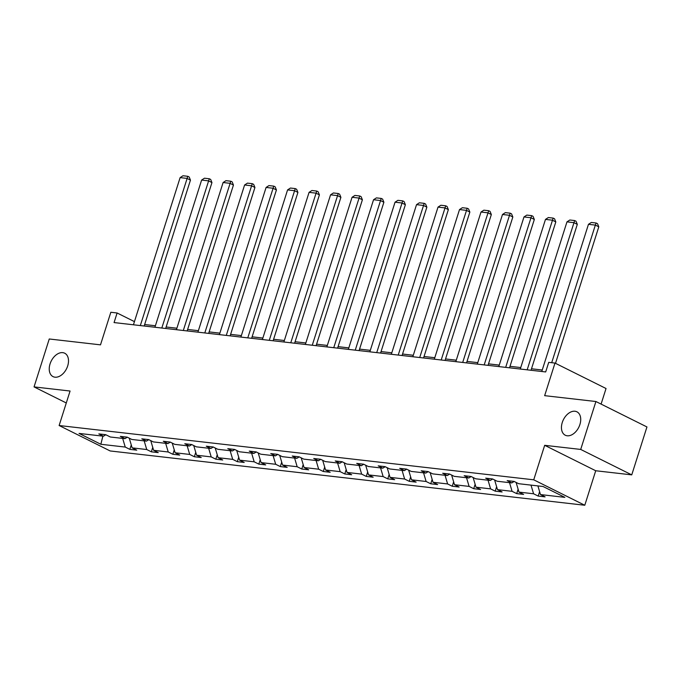 <?xml version="1.0" encoding="UTF-8"?>
<svg xmlns="http://www.w3.org/2000/svg" width="681" height="681" viewBox="0 0 681 681"><rect width="100%" height="100%" fill="white"/><g stroke="black" fill="none" stroke-linecap="round" stroke-linejoin="round"><path stroke-width="1.02" d="M562.268 422.501A13.067 8.572 116.5 0 1 576.909 411.809A13.067 8.572 116.5 0 1 579.906 424.518A13.067 8.572 116.5 0 1 565.256 435.21A13.067 8.572 116.5 0 1 562.268 422.501M50.053 363.909A13.067 8.572 116.5 0 1 64.704 353.218A13.067 8.572 116.5 0 1 67.691 365.927A13.067 8.572 116.5 0 1 53.041 376.619A13.067 8.572 116.5 0 1 50.053 363.909M544.681 445.314L595.722 470.75L631.747 474.87L580.706 449.434L544.681 445.314L533.734 479.816L59.128 425.523L70.075 391.03L34.05 386.902L66.287 402.965M34.05 386.902L49.253 338.985L100.499 344.85L110.833 312.264L117.106 312.988L114.067 322.573L545.685 371.945L548.724 362.36L554.989 363.075L544.655 395.661L595.909 401.518L646.95 426.953L631.747 474.87M580.706 449.434L595.909 401.518M601.093 404.105L606.039 388.51L554.989 363.075M595.722 470.75L584.783 505.251L110.177 450.958L59.128 425.523M537.905 485.911L540.467 494.568L545.089 496.866L538.203 496.083L539.607 491.656M122.674 438.411L125.244 447.068L100.856 444.276L79.056 433.422L103.444 436.206L98.822 433.908L105.708 434.691L110.331 436.998L124.938 438.666L120.316 436.368L127.202 437.151L131.825 439.458L146.424 441.126L141.801 438.819L148.696 439.611L153.319 441.909L167.918 443.586L163.295 441.279L170.182 442.071L174.804 444.37L189.412 446.038L184.789 443.74L191.676 444.531L196.298 446.83L210.897 448.498L206.283 446.2L213.17 446.983L217.792 449.29L232.391 450.958L227.769 448.66L234.656 449.443L239.278 451.75L253.885 453.418L249.263 451.111L256.15 451.903L260.772 454.201L275.379 455.878L270.757 453.572L277.644 454.363L282.266 456.662L296.865 458.339L292.243 456.032L299.138 456.823L303.752 459.122L318.359 460.79L313.737 458.492L320.623 459.275L325.246 461.582L339.853 463.25L335.231 460.952L342.117 461.735L346.74 464.042L361.339 465.71L356.716 463.403L363.611 464.195L368.234 466.494L382.833 468.17L378.21 465.864L385.097 466.655L389.719 468.954L404.327 470.631L399.704 468.324L406.591 469.115L411.213 471.414L425.812 473.082L421.198 470.784L428.085 471.567L432.707 473.874L447.306 475.542L442.684 473.244L449.571 474.027L454.193 476.334L468.8 478.002L464.178 475.696L471.065 476.487L475.687 478.794L490.294 480.463L485.672 478.156L492.559 478.947L497.181 481.246L511.78 482.923L507.158 480.616L514.053 481.407L518.667 483.706L543.055 486.498L564.855 497.36L540.467 494.568M533.734 479.816L584.783 505.251M531.01 485.119L533.581 493.776L538.203 496.083M533.581 493.776L518.973 492.108L523.595 494.415L516.709 493.623L518.113 489.196M509.524 482.659L512.086 491.324L516.709 493.623M512.086 491.324L497.488 489.648L502.11 491.954L495.215 491.163L496.619 486.736M488.03 480.199L490.601 488.864L495.215 491.163M490.601 488.864L475.993 487.187L480.616 489.494L473.729 488.703L475.134 484.276M466.536 477.747L469.107 486.404L473.729 488.703M469.107 486.404L454.499 484.736L459.122 487.034L452.235 486.251L453.64 481.825M445.051 475.287L447.613 483.944L452.235 486.251M447.613 483.944L433.014 482.276L437.636 484.574L430.741 483.791L432.146 479.364M423.556 472.827L426.119 481.484L430.741 483.791M426.119 481.484L411.52 479.816L416.142 482.122L409.255 481.331L410.66 476.904M402.062 470.367L404.633 479.024L409.255 481.331M404.633 479.024L390.026 477.355L394.648 479.662L387.761 478.871L389.166 474.444M380.577 467.907L383.139 476.572L387.761 478.871M383.139 476.572L368.54 474.895L373.154 477.202L366.267 476.411L367.672 471.984M359.083 465.455L361.645 474.112L366.267 476.411M361.645 474.112L347.046 472.444L351.668 474.742L344.782 473.959L346.178 469.532M337.589 462.995L340.159 471.652L344.782 473.959M340.159 471.652L325.552 469.984L330.174 472.282L323.288 471.499L324.692 467.072M316.095 460.535L318.665 469.192L323.288 471.499M318.665 469.192L304.058 467.524L308.68 469.83L301.794 469.039L303.198 464.612M294.609 458.075L297.171 466.732L301.794 469.039M297.171 466.732L282.572 465.063L287.195 467.37L280.3 466.579L281.704 462.152M273.115 455.615L275.686 464.28L280.3 466.579M275.686 464.28L261.078 462.603L265.701 464.91L258.814 464.119L260.219 459.692M251.621 453.163L254.192 461.82L258.814 464.119M254.192 461.82L239.584 460.152L244.207 462.45L237.32 461.667L238.725 457.24M230.135 450.703L232.698 459.36L237.32 461.667M232.698 459.36L218.099 457.692L222.721 459.99L215.826 459.207L217.23 454.78M208.641 448.243L211.204 456.9L215.826 459.207M211.204 456.9L196.605 455.231L201.227 457.53L194.34 456.747L195.745 452.32M187.147 445.783L189.718 454.44L194.34 456.747M189.718 454.44L175.111 452.771L179.733 455.078L172.846 454.287L174.251 449.86M165.662 443.322L168.224 451.988L172.846 454.287M168.224 451.988L153.625 450.311L158.239 452.618L151.352 451.826L152.757 447.4M144.168 440.871L146.73 449.528L151.352 451.826M146.73 449.528L132.131 447.86L136.753 450.158L129.867 449.375L131.263 444.948M125.244 447.068L129.867 449.375M514.146 481.458L511.78 482.923M516.113 482.429L518.973 492.108M492.661 478.998L490.294 480.463M494.619 479.969L497.488 489.648M471.167 476.538L468.8 478.002M473.125 477.517L475.993 487.187M449.673 474.078L447.306 475.542M451.631 475.057L454.499 484.736M428.187 471.618L425.812 473.082M430.145 472.597L433.014 482.276M406.693 469.166L404.327 470.631M408.651 470.137L411.52 479.816M385.199 466.706L382.833 468.17M387.157 467.677L390.026 477.355M363.714 464.246L361.339 465.71M365.671 465.225L368.54 474.895M342.22 461.786L339.853 463.25M344.177 462.765L347.046 472.444M320.725 459.326L318.359 460.79M322.683 460.305L325.552 469.984M299.231 456.866L296.865 458.339M301.198 457.845L304.058 467.524M277.746 454.414L275.379 455.878M279.704 455.385L282.572 465.063M256.252 451.954L253.885 453.418M258.21 452.933L261.078 462.603M234.758 449.494L232.391 450.958M236.716 450.473L239.584 460.152M213.272 447.034L210.897 448.498M215.23 448.013L218.099 457.692M191.778 444.574L189.412 446.038M193.736 445.553L196.605 455.231M170.284 442.122L167.918 443.586M172.242 443.093L175.111 452.771M148.798 439.662L146.424 441.126M150.756 440.641L153.625 450.311M127.304 437.202L124.938 438.666M129.262 438.181L132.131 447.86M105.81 434.742L103.444 436.206M134.438 321.619L117.106 312.988M542.246 370.013L531.495 368.779M520.752 367.553L510.009 366.327M499.267 365.093L488.515 363.867M477.773 362.632L467.021 361.407M456.279 360.181L445.536 358.947M434.793 357.721L424.042 356.486M413.299 355.261L402.548 354.026M391.805 352.801L381.054 351.575M370.311 350.34L359.568 349.115M348.825 347.889L338.074 346.655M327.331 345.429L316.58 344.194M305.837 342.969L295.094 341.734M284.352 340.509L273.6 339.283M262.857 338.048L252.106 336.823M241.363 335.597L230.621 334.362M219.878 333.137L209.127 331.902M198.384 330.677L187.633 329.442M176.89 328.216L166.138 326.991M155.396 325.756L144.653 324.531M102.874 436.146L100.856 444.276M133.433 324.786L180.124 177.613L187.011 178.396L190.459 180.116L189.182 176.992L187.803 176.302L140.329 325.569M144.176 326.012L190.459 180.116M180.124 177.613L182.985 175.749L187.803 176.302M154.927 327.246L201.619 180.065L208.505 180.857L211.953 182.576L210.676 179.452L209.297 178.762L161.814 328.029M165.67 328.472L211.953 182.576M201.619 180.065L204.47 178.209L209.297 178.762M176.422 329.698L223.104 182.525L229.999 183.317L233.447 185.036L232.17 181.904L230.791 181.223L183.308 330.489M187.164 330.932L233.447 185.036M223.104 182.525L225.964 180.669L230.791 181.223M197.916 332.158L244.598 184.985L251.485 185.777L254.932 187.488L253.655 184.364L252.276 183.674L204.802 332.949M208.658 333.392L254.932 187.488M244.598 184.985L247.458 183.129L252.276 183.674M219.401 334.618L266.092 187.445L272.979 188.228L276.426 189.948L275.15 186.824L273.771 186.134L226.288 335.41M230.144 335.844L276.426 189.948M266.092 187.445L268.952 185.59L273.771 186.134M240.895 337.078L287.578 189.905L294.473 190.689L297.92 192.408L296.644 189.284L295.265 188.594L247.782 337.861M251.638 338.304L297.92 192.408M287.578 189.905L290.438 188.041L295.265 188.594M262.389 339.538L309.072 192.357L315.958 193.149L319.415 194.868L318.129 191.744L316.75 191.055L269.276 340.321M273.132 340.764L319.415 194.868M309.072 192.357L311.932 190.501L316.75 191.055M283.875 341.99L330.566 194.817L337.453 195.609L340.9 197.328L339.623 194.196L338.244 193.515L290.77 342.781M294.618 343.224L340.9 197.328M330.566 194.817L333.426 192.961L338.244 193.515M305.369 344.45L352.06 197.277L358.947 198.069L362.394 199.78L361.117 196.656L359.738 195.975L312.256 345.241M316.112 345.684L362.394 199.78M352.06 197.277L354.912 195.421L359.738 195.975M326.863 346.91L373.546 199.737L380.432 200.52L383.888 202.24L382.611 199.116L381.224 198.426L333.75 347.702M337.606 348.136L383.888 202.24M373.546 199.737L376.406 197.882L381.224 198.426M348.349 349.37L395.04 202.197L401.926 202.981L405.374 204.7L404.097 201.576L402.718 200.886L355.244 350.153M359.091 350.596L405.374 204.7M395.04 202.197L397.9 200.333L402.718 200.886M369.843 351.83L416.534 204.649L423.42 205.441L426.868 207.16L425.591 204.036L424.212 203.347L376.729 352.613M380.585 353.056L426.868 207.16M416.534 204.649L419.385 202.793L424.212 203.347M391.337 354.29L438.019 207.109L444.914 207.901L448.362 209.62L447.085 206.488L445.706 205.807L398.223 355.073M402.079 355.516L448.362 209.62M438.019 207.109L440.879 205.253L445.706 205.807M412.831 356.742L459.513 209.569L466.4 210.361L469.847 212.072L468.571 208.948L467.192 208.267L419.717 357.534M423.573 357.976L469.847 212.072M459.513 209.569L462.373 207.714L467.192 208.267M434.316 359.202L481.007 212.029L487.894 212.812L491.341 214.532L490.065 211.408L488.686 210.718L441.203 359.994M445.059 360.428L491.341 214.532M481.007 212.029L483.868 210.174L488.686 210.718M455.81 361.662L502.493 214.489L509.388 215.273L512.836 216.992L511.559 213.868L510.18 213.179L462.697 362.445M466.553 362.888L512.836 216.992M502.493 214.489L505.353 212.625L510.18 213.179M477.304 364.122L523.987 216.941L530.874 217.733L534.33 219.452L533.044 216.328L531.665 215.639L484.191 364.905M488.047 365.348L534.33 219.452M523.987 216.941L526.847 215.085L531.665 215.639M498.79 366.582L545.481 219.401L552.368 220.193L555.815 221.912L554.538 218.788L553.159 218.099L505.685 367.365M509.533 367.808L555.815 221.912M545.481 219.401L548.341 217.545L553.159 218.099M520.284 369.034L566.975 221.861L573.862 222.653L577.309 224.364L576.032 221.24L574.653 220.559L527.171 369.826M531.027 370.268L577.309 224.364M566.975 221.861L569.827 220.006L574.653 220.559M541.778 371.494L588.461 224.321L595.347 225.105L598.803 226.824L597.526 223.7L596.139 223.01L595.347 225.105L551.704 362.701M555.5 363.331L598.803 226.824M588.461 224.321L591.321 222.466L596.139 223.01"/></g></svg>
